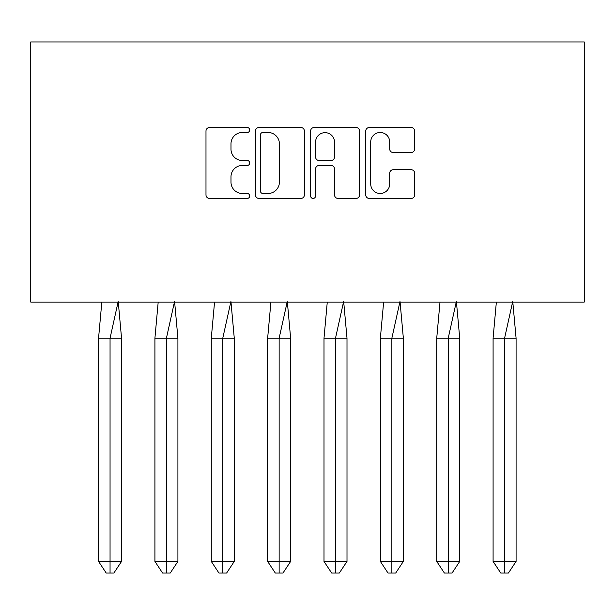 <?xml version="1.0" encoding="UTF-8"?>
<svg xmlns="http://www.w3.org/2000/svg" width="615" height="615" viewBox="0 0 615 615"><rect width="100%" height="100%" fill="white"/><g stroke="black" fill="none" stroke-linecap="round" stroke-linejoin="round"><path stroke-width="0.92" d="M249.698 130.003A2.483 2.483 0 0 0 247.215 127.52L209.531 127.52A3.544 3.544 0 0 0 205.987 131.064L205.987 194.901A3.544 3.544 0 0 0 209.531 198.445L247.215 198.445A2.483 2.483 0 0 0 249.698 195.962A2.483 2.483 0 0 0 247.215 193.479L242.333 193.479A11.347 11.347 0 0 1 230.986 182.132L230.986 176.812A11.347 11.347 0 0 1 242.333 165.466L247.215 165.466A2.483 2.483 0 0 0 249.698 162.983A2.483 2.483 0 0 0 247.215 160.5L242.333 160.5A11.347 11.347 0 0 1 230.986 149.153L230.986 143.833A11.347 11.347 0 0 1 242.333 132.486L247.215 132.486A2.483 2.483 0 0 0 249.698 130.003M411.143 152.52A3.544 3.544 0 0 0 414.687 148.976L414.687 131.064A3.544 3.544 0 0 0 411.143 127.52L369.292 127.52A3.544 3.544 0 0 0 365.748 131.064L365.748 194.901A3.544 3.544 0 0 0 369.292 198.445L411.143 198.445A3.544 3.544 0 0 0 414.687 194.901L414.687 173.269A3.544 3.544 0 0 0 411.143 169.725L393.231 169.725A3.544 3.544 0 0 0 389.687 173.269L389.687 183.993A9.486 9.486 0 0 1 380.201 193.479A9.486 9.486 0 0 1 370.714 183.993L370.714 141.973A9.486 9.486 0 0 1 380.201 132.486A9.486 9.486 0 0 1 389.687 141.973L389.687 148.976A3.544 3.544 0 0 0 393.231 152.52L411.143 152.52M30.75 302.08L584.25 302.08L584.25 41.951L30.75 41.951L30.75 302.08M304.394 131.064A3.544 3.544 0 0 0 300.85 127.52L259.007 127.52A3.544 3.544 0 0 0 255.456 131.064L255.456 194.901A3.544 3.544 0 0 0 259.007 198.445L300.85 198.445A3.544 3.544 0 0 0 304.394 194.901L304.394 131.064M314.15 127.52L355.993 127.52A3.544 3.544 0 0 1 359.544 131.064L359.544 194.901A3.544 3.544 0 0 1 355.993 198.445L338.089 198.445A3.544 3.544 0 0 1 334.537 194.901L334.537 169.01A3.544 3.544 0 0 0 330.993 165.466L319.116 165.466A3.544 3.544 0 0 0 315.564 169.01L315.564 195.962A2.483 2.483 0 0 1 313.089 198.445A2.483 2.483 0 0 1 310.606 195.962L310.606 131.064A3.544 3.544 0 0 1 314.15 127.52M262.905 132.486A2.483 2.483 0 0 0 260.422 134.969L260.422 190.996A2.483 2.483 0 0 0 262.905 193.479L268.048 193.479A11.347 11.347 0 0 0 279.394 182.132L279.394 143.833A11.347 11.347 0 0 0 268.048 132.486L262.905 132.486M334.537 142.15A9.486 9.486 0 0 0 325.051 132.663A9.486 9.486 0 0 0 315.564 142.15L315.564 156.956A3.544 3.544 0 0 0 319.116 160.5L330.993 160.5A3.544 3.544 0 0 0 334.537 156.956L334.537 142.15M105.457 338.212L98.554 338.212L98.554 561.426L110.054 561.426L110.054 338.212L98.554 338.212L101.829 302.08M110.054 573.049L113.883 573.049L121.547 561.426L110.054 561.426L110.054 573.049L106.218 573.049L98.554 561.426M121.547 561.426L121.547 338.212L110.054 338.212L118.18 301.542M118.272 302.08L121.547 338.212M161.814 338.212L154.919 338.212L154.919 561.426L166.419 561.426L166.419 338.212L154.919 338.212L158.193 302.08M166.419 573.049L170.247 573.049L177.912 561.426L166.419 561.426L166.419 573.049L162.583 573.049L154.919 561.426M177.912 561.426L177.912 338.212L166.419 338.212L174.545 301.542M174.637 302.08L177.912 338.212M218.179 338.212L211.283 338.212L211.283 561.426L222.776 561.426L222.776 338.212L211.283 338.212L214.55 302.08M222.776 573.049L226.612 573.049L234.277 561.426L222.776 561.426L222.776 573.049L218.948 573.049L211.283 561.426M234.277 561.426L234.277 338.212L222.776 338.212L230.909 301.542M230.994 302.08L234.277 338.212M274.544 338.212L267.64 338.212L267.64 561.426L279.141 561.426L279.141 338.212L267.64 338.212L270.915 302.08M279.141 573.049L282.969 573.049L290.634 561.426L279.141 561.426L279.141 573.049L275.305 573.049L267.64 561.426M290.634 561.426L290.634 338.212L279.141 338.212L287.267 301.542M287.359 302.08L290.634 338.212M330.901 338.212L324.005 338.212L324.005 561.426L335.498 561.426L335.498 338.212L324.005 338.212L327.272 302.08M335.498 573.049L339.334 573.049L346.998 561.426L335.498 561.426L335.498 573.049L331.67 573.049L324.005 561.426M346.998 561.426L346.998 338.212L335.498 338.212L343.631 301.542M343.724 302.08L346.998 338.212M387.266 338.212L380.362 338.212L380.362 561.426L391.863 561.426L391.863 338.212L380.362 338.212L383.637 302.08M391.863 573.049L395.691 573.049L403.355 561.426L391.863 561.426L391.863 573.049L388.027 573.049L380.362 561.426M403.355 561.426L403.355 338.212L391.863 338.212L399.988 301.542M400.081 302.08L403.355 338.212M443.623 338.212L436.727 338.212L436.727 561.426L448.22 561.426L448.22 338.212L436.727 338.212L440.002 302.08M448.22 573.049L452.056 573.049L459.72 561.426L448.22 561.426L448.22 573.049L444.391 573.049L436.727 561.426M459.72 561.426L459.72 338.212L448.22 338.212L456.353 301.542M456.445 302.08L459.72 338.212M499.987 338.212L493.092 338.212L493.092 561.426L504.584 561.426L504.584 338.212L493.092 338.212L496.359 302.08M504.584 573.049L508.421 573.049L516.085 561.426L504.584 561.426L504.584 573.049L500.756 573.049L493.092 561.426M516.085 561.426L516.085 338.212L504.584 338.212L512.718 301.542M512.802 302.08L516.085 338.212"/></g></svg>
